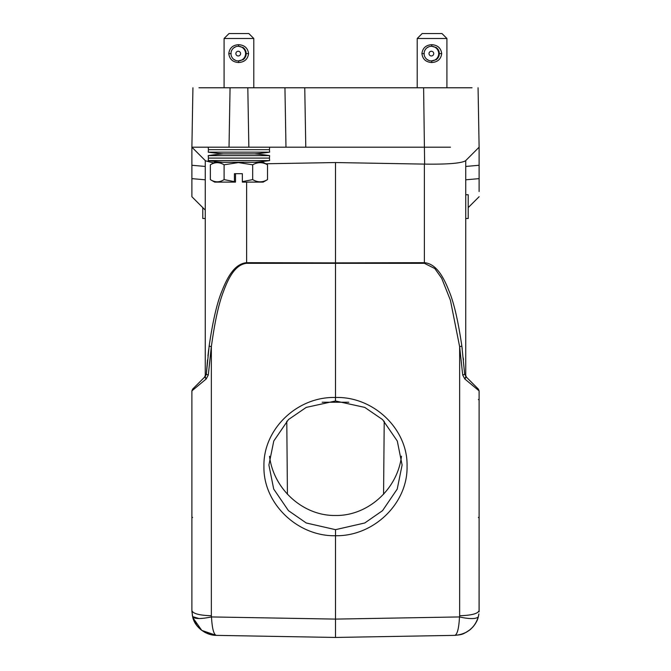 <?xml version="1.0" encoding="UTF-8"?>
<svg xmlns="http://www.w3.org/2000/svg" width="671" height="671" viewBox="0 0 671 671"><rect width="100%" height="100%" fill="white"/><g stroke="black" fill="none" stroke-linecap="round" stroke-linejoin="round"><path stroke-width="1.01" d="M253.789 38.499L224.08 38.499L229.029 33.55L248.84 33.55L253.789 38.499L253.789 87.775M238.608 44.689C244.47 45.049 247.8 48.027 248.597 53.605C247.792 59.191 244.47 62.16 238.608 62.52C232.787 62.16 229.516 59.191 228.786 53.605C229.516 48.018 232.795 45.049 238.608 44.689L238.641 46.299L243.154 47.532L245.385 50.652M246.223 52.866L245.93 54.351A7.306 7.306 -90 0 0 245.93 52.866L246.223 52.866M245.854 52.07L245.796 52.07A7.306 7.306 -90 0 0 245.343 50.652L245.98 52.866M244.101 58.478A7.306 7.306 -90 0 0 244.974 57.278L245.175 57.421A7.549 7.549 90 0 1 244.303 58.62L243.154 59.677L238.264 60.91A7.306 7.306 90 0 1 230.967 53.605A7.306 7.306 90 0 1 238.264 46.299A7.306 7.306 90 0 1 245.569 53.605A7.306 7.306 90 0 1 238.264 60.91M245.385 56.557L244.303 58.62M246.081 55.223L245.343 56.557A7.306 7.306 -90 0 0 245.796 55.148L246.039 55.223A7.549 7.549 90 0 1 245.578 56.632M245.98 54.351L245.854 55.148M233.802 59.392A7.549 7.549 90 0 0 234.171 59.677L234.749 59.778M234.749 47.44L234.171 47.532A7.549 7.549 90 0 0 233.802 47.826M242.575 59.778A7.306 7.306 -90 0 0 243.531 59.048L243.682 59.249A7.549 7.549 90 0 1 243.154 59.677M245.007 49.939L244.974 49.939A7.306 7.306 -90 0 0 244.101 48.731M243.154 47.532A7.549 7.549 90 0 1 243.682 47.96L243.531 48.161A7.306 7.306 -90 0 0 242.575 47.44M244.303 48.589A7.549 7.549 90 0 1 245.175 49.788L244.974 49.939M245.578 50.577A7.549 7.549 90 0 1 246.039 51.986L245.796 52.07M246.173 52.866A7.549 7.549 90 0 1 246.173 54.351M238.23 51.256A2.349 2.349 90 0 1 240.587 53.605A2.349 2.349 90 0 1 238.23 55.961A2.349 2.349 90 0 1 235.882 53.605A2.349 2.349 90 0 1 238.23 51.256M446.92 38.499L417.211 38.499L422.16 33.55L441.971 33.55L446.92 38.499L446.92 87.775M431.738 44.689C437.601 45.049 440.931 48.027 441.719 53.605C440.922 59.191 437.593 62.16 431.738 62.52C425.917 62.16 422.646 59.191 421.916 53.605C422.646 48.018 425.917 45.049 431.738 44.689L431.772 46.299L436.284 47.532L438.515 50.652M439.354 52.866L439.052 54.351A7.306 7.306 -90 0 0 439.052 52.866L439.354 52.866M438.977 52.07L438.926 52.07A7.306 7.306 -90 0 0 438.473 50.652L439.111 52.866M438.515 56.557L436.284 59.677L431.394 60.91A7.306 7.306 90 0 1 424.097 53.605A7.306 7.306 90 0 1 431.394 46.299A7.306 7.306 90 0 1 438.7 53.605A7.306 7.306 90 0 1 431.394 60.91M439.211 55.223L438.473 56.557A7.306 7.306 -90 0 0 438.926 55.148L439.17 55.223A7.549 7.549 90 0 1 438.708 56.632M439.111 54.351L438.977 55.148M426.932 59.392A7.549 7.549 90 0 0 427.301 59.677L427.88 59.778M427.88 47.44L427.301 47.532A7.549 7.549 90 0 0 426.932 47.826M435.705 59.778A7.306 7.306 -90 0 0 436.662 59.048L436.813 59.249A7.549 7.549 90 0 1 436.284 59.677M437.232 58.478A7.306 7.306 -90 0 0 438.104 57.278L438.339 57.421M437.433 48.589L437.45 48.589A7.549 7.549 90 0 1 438.306 49.788L438.104 49.939A7.306 7.306 -90 0 0 437.232 48.731M436.284 47.532A7.549 7.549 90 0 1 436.804 47.96L436.662 48.161A7.306 7.306 -90 0 0 435.705 47.44M438.708 50.577A7.549 7.549 90 0 1 439.17 51.986L438.926 52.07M439.304 52.866A7.549 7.549 90 0 1 439.304 54.351M438.306 57.421A7.549 7.549 90 0 1 437.433 58.62L437.433 58.62M431.361 51.256A2.349 2.349 90 0 1 433.718 53.605A2.349 2.349 90 0 1 431.361 55.961A2.349 2.349 90 0 1 429.012 53.605A2.349 2.349 90 0 1 431.361 51.256M401.468 456.179C397.542 489.276 367.775 516.041 335.5 515.487C303.25 516.041 273.5 489.318 269.541 456.255M335.517 529.662L364.764 522.986L382.562 510.639L397.224 489.058L402.105 465.02L397.299 441.048L382.562 419.585L364.764 407.398L335.5 400.99L306.236 407.398L288.446 419.576L273.776 441.015L268.895 465.02L273.701 489.042L288.438 510.639L306.244 522.986L335.5 529.662M198.968 87.775L472.032 87.775M220.516 147.201L191.889 147.201L192.929 87.775L191.889 147.201L285.98 147.201L248.849 147.201L247.809 87.775M284.94 87.775L285.98 147.201L450.484 147.201M465.498 160.814L479.111 147.201L479.111 165.276L479.111 147.201L465.498 160.814L479.111 147.201L478.071 87.775L479.111 147.201L465.498 160.814C461.036 163.321 447.414 164.42 424.642 164.11L423.611 87.775M205.259 160.57L205.259 375.45L206.307 374.343L209.151 346.06C212.866 320.721 217.144 302.353 221.992 290.937C227.377 277.232 234.565 263.795 246.618 262.671L335.5 262.881L335.5 397.484C373.688 396.309 408.043 429.356 407.054 466.278C407.943 503.3 373.772 536.465 335.5 535.726L335.5 637.45L454.77 635.37C457.312 634.514 458.889 628.375 459.501 616.934C461.086 617.362 475.84 620.583 478.373 616.607L478.641 615.399M205.259 166.442L191.889 165.276L205.259 166.442L205.259 179.803L191.889 178.637L191.889 196.72L191.889 147.201L205.502 160.814L213.554 162.944M269.641 147.201L269.448 149.675L208.421 149.675L208.236 147.201L191.889 147.201M208.236 147.201L229.029 147.201L230.061 87.775M265.733 163.766L335.5 162.55L424.642 164.11M479.111 191.512L479.111 165.276L465.741 166.442M465.02 374.695L466.462 377.203L464.693 374.343L461.849 346.06L459.643 346.706L462.696 374.972L459.643 346.706L459.643 615.735C471.487 615.391 477.97 613.68 479.111 610.61L479.111 390.874L464.894 379.048M463.468 359.874L463.275 357.995M462.193 348.668L461.883 346.278M208.773 348.945L207.943 355.949M207.532 359.874L206.307 374.343L205.133 376.607L206.307 374.343L208.304 374.972L211.357 346.706L211.357 615.735C199.513 615.391 193.03 613.68 191.889 610.61L191.889 390.874L192.619 389.121L204.538 377.203L205.259 375.45L204.538 377.203L205.141 376.59M205.318 375.391L204.538 377.203L195.831 385.9M205.259 201.375L205.259 202.457M205.259 210.09L191.889 196.72L205.259 210.09L205.259 200.218M335.5 162.55L335.5 262.881L424.382 262.671C436.276 263.77 443.414 276.804 448.933 290.736C453.814 302.185 458.117 320.621 461.849 346.06M465.741 160.57L465.741 375.45L466.462 377.203L478.381 389.121L466.462 377.203L465.741 375.45M468.215 207.616L479.111 196.72M465.859 376.59L466.462 377.203M211.214 347.662L208.304 374.972L206.198 378.972L191.889 390.874L192.619 389.121L204.538 377.203M202.785 207.616L202.785 218.511L205.259 218.511M209.151 346.06L211.357 346.706C214.762 321.803 218.788 303.435 223.443 291.575C228.375 278.079 235.227 264.5 246.618 263.317L246.618 182.109M465.741 377.731L464.802 378.972L462.696 374.972L464.693 374.343M465.741 218.511L468.215 218.511L468.215 194.741L465.741 194.741M479.111 522.667L479.111 529.528M479.111 529.486L479.077 611.851M205.259 377.731L206.198 378.972L205.133 376.607M464.802 378.972L465.867 376.607L478.381 389.121L479.111 390.874L479.111 399.891M472.116 382.856L478.381 389.121M479.111 390.874L479.111 392.09M479.111 529.469L479.111 528.773M478.398 517.4L479.111 517.978M478.884 613.915L478.373 616.607C477.517 620.927 474.825 625.238 470.312 629.541C462.705 634.607 462.554 634.556 454.787 635.37C466.982 634.28 474.85 628.022 478.373 616.607M199.094 618.57L192.627 616.607L191.906 611.491M192.3 615.081L192.627 616.607C194.33 619.048 200.621 619.157 211.499 616.934C212.103 628.266 213.68 634.414 216.23 635.37L335.5 637.45L216.23 635.37L201.786 630.413L192.98 617.857M191.889 517.853L192.602 517.4M211.357 615.735L211.499 616.934L335.5 619.098L335.5 637.45L216.23 635.37C206.072 635.512 194.397 626.966 192.627 616.607L191.889 610.61M478.381 399.505L479.111 399.958M478.364 616.649L477.433 619.568M475.227 623.921L473.424 626.404M273.474 636.368L335.5 637.45L454.779 635.37L335.5 637.45L454.779 635.37L460.046 634.707M348.828 402.231L322.172 402.231M286.785 421.229L287.423 494.309L286.785 421.229M335.5 535.726C297.312 536.532 262.957 503.225 263.946 466.286C263.057 429.255 297.228 396.393 335.5 397.484M222.906 162.273L254.963 162.273A203.212 203.212 0 0 0 269.641 160.57L208.236 160.57A203.212 203.212 0 0 0 222.906 162.273L222.596 162.307M208.236 155.613L269.641 155.613A203.212 203.212 0 0 0 254.535 153.885L223.334 153.885A203.212 203.212 0 0 0 208.236 155.613L208.421 158.096L269.448 158.096L269.641 160.57M254.535 153.885A203.212 203.212 0 0 0 269.641 152.149L208.236 152.149A203.212 203.212 0 0 0 223.334 153.885L223.342 153.885M252.682 164.798L238.39 162.592L224.097 164.798C219.501 161.988 214.921 161.988 210.35 164.798L214.67 162.307L263.2 162.307L267.519 164.798L267.519 179.61L263.2 182.109L242.365 182.109L242.348 181.64L252.682 179.61L252.682 164.798C257.614 161.988 262.562 161.988 267.519 164.798M224.097 164.798L224.097 179.61L234.431 181.64L234.431 173.697L242.348 173.697L242.348 181.64M210.35 164.798L210.35 179.61L214.67 182.109L234.447 182.109L234.431 181.64M210.35 179.61C214.997 182.537 219.576 182.537 224.097 179.61M235.521 173.697L235.504 182.109L234.447 182.109M252.682 179.61C257.698 182.537 262.646 182.537 267.519 179.61M335.525 535.726L335.525 529.662M335.466 400.981L335.466 397.484M246.265 53.605L248.589 53.605M238.641 60.91L238.608 62.52M231.16 53.605L228.786 53.605M439.396 53.605L441.719 53.605M431.772 60.91L431.738 62.52M424.29 53.605L421.916 53.605M304.751 87.775L305.783 147.201M424.382 164.101L424.382 263.317L434.825 268.551L441.677 278.239L450.417 300.247L459.643 346.706M465.741 179.803L479.111 178.637M246.618 263.317L424.382 263.317M191.889 391.319L192.619 389.121M335.5 619.098L459.501 616.934L459.643 615.735M191.889 196.72L205.251 210.082M311.646 637.031L216.221 635.37M191.889 399.304L191.889 396.561L191.889 399.304M191.889 523.086L191.889 522.566L191.889 523.086M479.111 395.471L479.111 399.43M461.967 634.17L466.488 632.191M469.054 630.53L472.912 626.999M475.169 624.013L475.798 622.973M193.651 619.778L196.804 625.422L200.688 629.541L205.217 632.577L210.937 634.699M384.215 421.229L383.577 494.309M269.448 149.675L269.641 152.149M208.421 149.675L208.236 152.149M208.421 158.096L208.236 160.57M269.448 158.096L269.641 155.613M417.211 87.775L417.211 38.499M224.08 87.775L224.08 38.499"/></g></svg>
